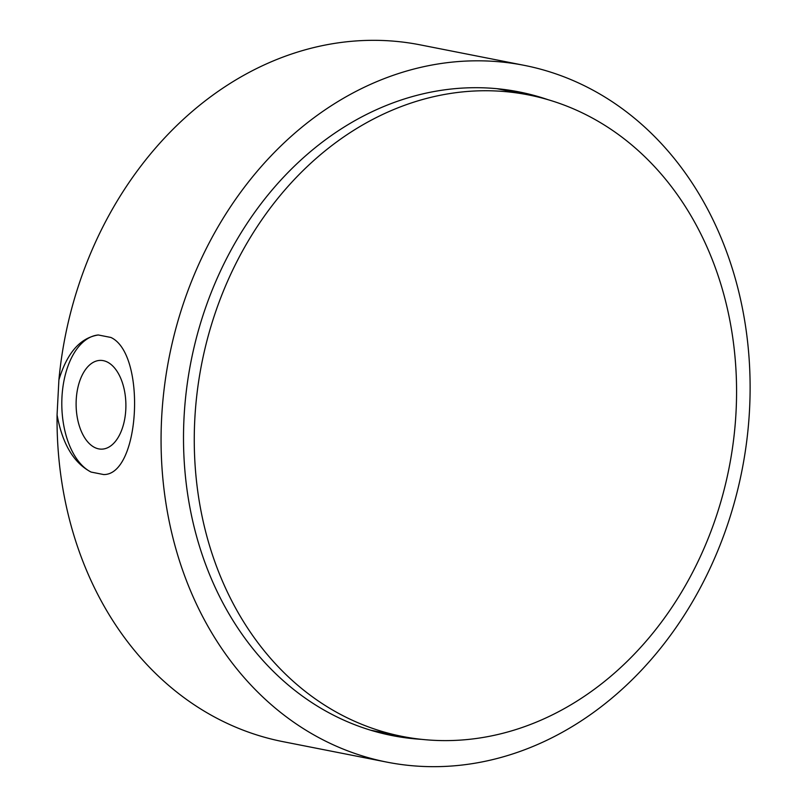 <?xml version="1.0" encoding="UTF-8"?>
<svg xmlns="http://www.w3.org/2000/svg" width="807" height="807" viewBox="0 0 807 807"><rect width="100%" height="100%" fill="white"/><g stroke="black" fill="none" stroke-linecap="round" stroke-linejoin="round"><path stroke-width="1.21" d="M103.306 360.658A44.385 24.886 89.2 0 1 125.882 407.031A44.385 24.886 89.2 0 1 101.621 449.146A44.385 24.886 89.2 0 1 98.686 448.874A44.385 24.886 89.2 0 1 76.12 402.501A44.385 24.886 89.2 0 1 100.371 360.386A44.385 24.886 89.2 0 1 103.306 360.658M547.953 99.665A328.035 269.689 101.1 0 0 518.972 91.887A328.035 269.689 101.1 0 0 472.68 87.721A328.035 269.689 101.1 0 0 186.508 389.509A328.035 269.689 101.1 0 0 392.212 735.591A328.035 269.689 101.1 0 0 421.97 739.383M505.414 90.374A328.035 269.689 101.1 0 0 501.208 89.133M524.207 65.347L420.195 44.859A355.09 291.932 101.1 0 0 370.07 40.35A355.09 291.932 101.1 0 0 58.901 379.905L57.065 414.899A355.09 291.932 101.1 0 0 282.964 741.653L386.977 762.141A355.09 291.932 -78.9 0 1 164.315 387.511A355.09 291.932 -78.9 0 1 474.082 60.838A355.09 291.932 -78.9 0 1 524.207 65.347A355.09 291.932 -78.9 0 1 746.868 439.966A355.09 291.932 -78.9 0 1 437.101 766.65A355.09 291.932 -78.9 0 1 386.977 762.141M58.901 379.905C67.102 352.8 80.236 337.83 98.293 334.976A69.886 39.2 -90.8 0 0 61.968 397.074A69.886 39.2 -90.8 0 0 91.11 472.075L103.7 474.556C140.236 475.041 146.491 353.809 110.892 337.457L98.293 334.976M91.11 472.075C73.74 462.986 62.391 443.931 57.065 414.899M374.72 731.404A328.035 269.689 101.1 0 0 379.088 731.858M194.79 419.499A326.906 268.771 101.1 0 0 402.249 736.418A326.906 268.771 101.1 0 0 736.045 411.863A326.906 268.771 101.1 0 0 528.585 94.933A326.906 268.771 101.1 0 0 194.79 419.499M402.249 736.418L370.504 730.174M528.585 94.933L496.84 88.679"/></g></svg>
